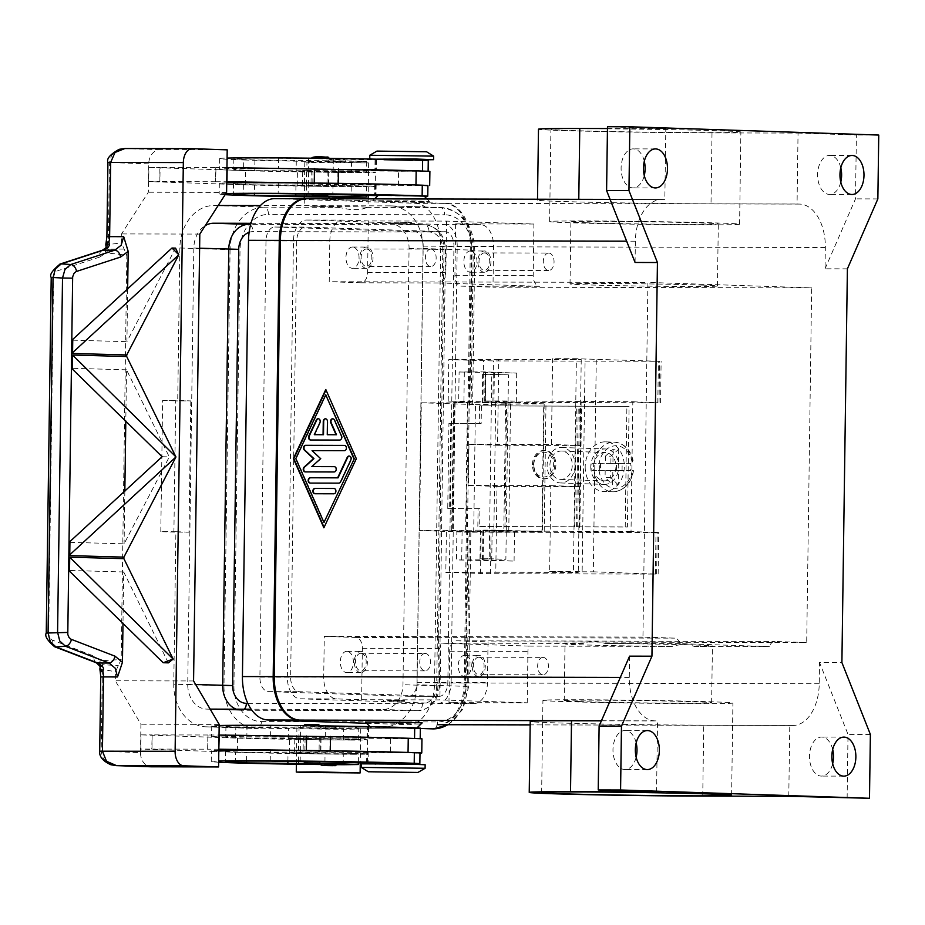 <?xml version="1.0" encoding="UTF-8"?>
<svg xmlns="http://www.w3.org/2000/svg" width="925" height="925" viewBox="0 0 925 925"><rect width="100%" height="100%" fill="white"/><g stroke="black" fill="none" stroke-linecap="round" stroke-linejoin="round"><path stroke-width="0.69" stroke-dasharray="4.62 3.47" d="M533.841 464.616A12.418 9.782 91.9 0 1 543.796 452.221A12.418 9.782 91.9 0 1 553.404 464.662A12.418 9.782 91.9 0 1 543.449 477.046A12.418 9.782 91.9 0 1 533.841 464.616M533.528 464.651A14.187 11.181 91.9 0 1 545.183 450.487A14.187 11.181 91.9 0 1 555.89 464.697A14.187 11.181 91.9 0 1 544.247 478.849A14.187 11.181 91.9 0 1 533.528 464.651M532.442 464.616A14.187 11.181 91.9 0 1 544.097 450.452A14.187 11.181 91.9 0 1 554.803 464.662A14.187 11.181 91.9 0 1 543.148 478.815A14.187 11.181 91.9 0 1 532.442 464.616M642.944 637.082L324.282 636.4L323.704 677.181A21.287 13.1 90.1 0 0 336.515 698.895L361.617 699.728L439.895 699.901L527.227 702.815L448.96 702.642L474.062 703.486A21.287 13.1 90.1 0 0 474.317 703.486A21.287 13.1 90.1 0 0 487.463 682.638L488.03 641.857L806.704 642.54L775.046 641.476A10.637 6.556 90.1 0 0 774.919 641.476A10.637 6.556 90.1 0 0 769.299 646.61L680.21 643.638A10.637 6.556 90.1 0 0 674.603 638.134L642.944 637.082L647.905 282.414L811.653 287.872L806.704 642.54M811.653 287.872L492.99 287.189L493.557 246.408A21.287 13.1 90.1 0 0 480.757 224.694L455.643 223.85L533.91 224.023L446.578 221.11L368.312 220.948L343.198 220.104A21.287 13.1 90.1 0 0 342.944 220.104A21.287 13.1 90.1 0 0 329.797 240.951L329.231 281.732L647.905 282.414M451.123 682.558L457.216 246.327A21.287 13.1 90.1 0 0 444.416 224.613L306.857 220.023A21.287 13.1 90.1 0 0 306.603 220.023A21.287 13.1 90.1 0 0 293.456 240.87L287.374 677.1A21.287 13.1 90.1 0 0 300.174 698.814L437.733 703.405A21.287 13.1 90.1 0 0 437.976 703.405A21.287 13.1 90.1 0 0 451.123 682.558L487.463 682.638M437.93 724.691A42.573 26.212 90.1 0 0 464.223 682.997L470.316 246.767A42.573 26.212 90.1 0 0 444.705 203.338L307.158 198.748L662.161 199.511A42.573 26.212 90.1 0 0 661.664 199.499A42.573 26.212 90.1 0 0 635.371 241.194L635.07 262.469M365.664 722.286L420.863 724.136L365.664 722.286M629.578 656.149L629.278 677.424A42.573 26.212 90.1 0 0 654.888 720.864L657.548 720.945L656.553 791.881M323.866 527.805L356.715 458.731L326.016 389.98M326.167 394.825L296.243 458.603L324.386 522.498M563.059 701.532A94.998 1.434 0.8 0 1 542.929 700.364A94.998 1.434 0.8 0 1 607.008 699.901A94.998 1.434 0.8 0 1 712.782 701.844A94.998 1.434 0.8 0 1 732.912 703.012A94.998 1.434 0.8 0 1 668.833 703.474A94.998 1.434 0.8 0 1 563.059 701.532M310.812 439.999A2.659 2.093 -88.1 0 0 311.02 440.011L340.042 440.08A2.659 2.093 -88.1 0 0 341.915 436.091L334.885 420.112A2.659 2.093 -88.1 0 0 332.919 418.794M327.704 434.727L327.889 421.43A2.659 2.093 -88.1 0 0 325.658 418.771M314.731 434.704L320.339 422.748A2.659 2.093 -88.1 0 0 318.408 418.759M315.136 493.742A2.659 2.093 -88.1 0 0 315.356 493.753L334.214 493.8A2.659 2.093 -88.1 0 0 334.283 488.481L334.064 488.481M310.453 483.093A2.659 2.093 -88.1 0 0 310.661 483.104L339.197 483.174A2.659 2.093 -88.1 0 0 341.036 481.844L351.257 460.049A2.659 2.093 -88.1 0 0 349.326 456.071M320.64 458.638L312.5 450.66L344.736 450.729A2.659 2.093 -88.1 0 0 344.805 445.411L344.586 445.411M305.528 471.912A2.659 2.093 -88.1 0 0 305.736 471.923L334.515 471.981A2.659 2.093 -88.1 0 0 334.596 466.663L334.364 466.663M312.28 466.616L321.079 458.661M847.127 798.229L848.017 734.392L819.527 662.473L841.9 662.531M870.379 734.438L848.017 734.392M847.393 268.851L825.031 268.805L825.331 247.53A42.573 26.212 90.1 0 0 799.72 204.09L797.061 204.009L798.044 133.073L712.007 132.888A107.416 1.63 0.8 0 1 598.799 131.489A107.416 1.63 0.8 0 1 538.489 129.188M601.4 720.829L657.548 720.945M788.782 796.286L789.777 725.35L792.436 725.443A42.573 26.212 90.1 0 0 792.945 725.454A42.573 26.212 90.1 0 0 819.238 683.76L819.527 662.473M789.777 725.35L703.74 725.165A107.416 1.63 0.8 0 1 590.52 723.766A107.416 1.63 0.8 0 1 530.222 721.465M422.182 722.853L365.444 722.055M379.551 727.293L416.793 728.091L379.551 727.293M387.563 700.942L404.745 701.312L387.563 700.942M387.563 700.237L404.757 700.607L387.563 700.237M394.247 222.15L411.44 222.52L394.247 222.15M407.335 223.307L390.142 222.937L407.335 223.307M455.643 223.85L454.927 275.28A10.637 6.556 90.1 0 0 461.332 286.137L492.99 287.189M470.559 250.964A10.637 6.556 90.1 0 0 470.432 250.964A10.637 6.556 90.1 0 0 463.853 261.486A10.637 6.556 90.1 0 0 470.258 272.239A10.637 6.556 90.1 0 0 470.386 272.239A10.637 6.556 90.1 0 0 476.965 261.717A10.637 6.556 90.1 0 0 470.559 250.964M484.238 272.274A10.637 6.556 -89.9 0 1 477.832 261.521A10.637 6.556 -89.9 0 1 484.411 250.987A10.637 6.556 -89.9 0 1 484.538 250.987A10.637 6.556 -89.9 0 1 490.932 261.752A10.637 6.556 -89.9 0 1 484.365 272.274A10.637 6.556 -89.9 0 1 484.238 272.274M446.578 221.11L445.862 272.54A10.637 6.556 -89.9 0 1 439.283 282.957A10.637 6.556 -89.9 0 1 439.155 282.957L539.599 286.311A10.637 6.556 -89.9 0 1 533.193 275.442L533.91 224.023M368.312 220.948L367.595 272.366A10.637 6.556 -89.9 0 1 361.016 282.796A10.637 6.556 -89.9 0 1 360.889 282.784L329.231 281.732M352.656 247.033A10.637 6.556 90.1 0 0 352.529 247.033A10.637 6.556 90.1 0 0 345.95 257.555A10.637 6.556 90.1 0 0 352.356 268.308A10.637 6.556 90.1 0 0 352.483 268.319A10.637 6.556 90.1 0 0 359.05 257.786A10.637 6.556 90.1 0 0 352.656 247.033M366.335 268.343A10.637 6.556 -89.9 0 1 359.929 257.589A10.637 6.556 -89.9 0 1 366.508 247.056A10.637 6.556 -89.9 0 1 366.624 247.067A10.637 6.556 -89.9 0 1 373.029 257.821A10.637 6.556 -89.9 0 1 366.462 268.343A10.637 6.556 -89.9 0 1 366.335 268.343M701.821 285.085A73.711 1.11 0.8 0 1 717.442 285.987A73.711 1.11 0.8 0 1 667.723 286.357A73.711 1.11 0.8 0 1 585.652 284.842A73.711 1.11 0.8 0 1 570.031 283.929A73.711 1.11 0.8 0 1 619.75 283.57A73.711 1.11 0.8 0 1 701.821 285.085M586.519 222.775A73.711 1.11 0.8 0 1 570.898 221.873A73.711 1.11 0.8 0 1 620.617 221.503A73.711 1.11 0.8 0 1 702.688 223.017A73.711 1.11 0.8 0 1 718.309 223.931A73.711 1.11 0.8 0 1 668.59 224.289A73.711 1.11 0.8 0 1 586.519 222.775M527.227 702.815L527.944 651.385A10.637 6.556 -89.9 0 1 528.903 646.101L439.803 643.129A10.637 6.556 -89.9 0 1 440.612 648.471L439.895 699.901M448.96 702.642L449.677 651.223A10.637 6.556 -89.9 0 1 456.245 640.794A10.637 6.556 -89.9 0 1 456.372 640.794L488.03 641.857M464.917 655.27A10.637 6.556 90.1 0 0 464.789 655.27A10.637 6.556 90.1 0 0 458.21 665.803A10.637 6.556 90.1 0 0 464.616 676.557A10.637 6.556 90.1 0 0 464.743 676.557A10.637 6.556 90.1 0 0 471.311 666.035A10.637 6.556 90.1 0 0 464.917 655.27M478.595 676.58A10.637 6.556 -89.9 0 1 472.189 665.827A10.637 6.556 -89.9 0 1 478.757 655.305A10.637 6.556 -89.9 0 1 478.884 655.305A10.637 6.556 -89.9 0 1 485.29 666.058A10.637 6.556 -89.9 0 1 478.711 676.591A10.637 6.556 -89.9 0 1 478.595 676.58M361.617 699.728L362.346 648.309A10.637 6.556 90.1 0 0 355.94 637.452L324.282 636.4M347.002 651.35A10.637 6.556 90.1 0 0 346.875 651.339A10.637 6.556 90.1 0 0 340.308 661.872A10.637 6.556 90.1 0 0 346.713 672.625A10.637 6.556 90.1 0 0 346.84 672.625A10.637 6.556 90.1 0 0 353.408 662.103A10.637 6.556 90.1 0 0 347.002 651.35M360.681 672.66A10.637 6.556 -89.9 0 1 354.287 661.895A10.637 6.556 -89.9 0 1 360.854 651.373A10.637 6.556 -89.9 0 1 360.981 651.373A10.637 6.556 -89.9 0 1 367.387 662.127A10.637 6.556 -89.9 0 1 360.808 672.66A10.637 6.556 -89.9 0 1 360.681 672.66M484.503 252.907A8.73 5.377 -89.9 0 1 489.753 261.729A8.73 5.377 -89.9 0 1 484.365 270.354A8.73 5.377 -89.9 0 1 484.261 270.354A8.73 5.377 -89.9 0 1 479.011 261.532A8.73 5.377 -89.9 0 1 484.399 252.907A8.73 5.377 -89.9 0 1 484.503 252.907M548.803 253.045A8.73 5.377 90.1 0 0 548.698 253.045A8.73 5.377 90.1 0 0 543.31 261.671A8.73 5.377 90.1 0 0 548.56 270.493A8.73 5.377 90.1 0 0 548.664 270.493A8.73 5.377 90.1 0 0 554.052 261.868A8.73 5.377 90.1 0 0 548.803 253.045M360.958 653.293A8.73 5.377 -89.9 0 1 366.208 662.115A8.73 5.377 -89.9 0 1 360.819 670.741A8.73 5.377 -89.9 0 1 360.715 670.741A8.73 5.377 -89.9 0 1 355.466 661.918A8.73 5.377 -89.9 0 1 360.854 653.293A8.73 5.377 -89.9 0 1 360.958 653.293M425.246 653.432A8.73 5.377 90.1 0 0 425.142 653.432A8.73 5.377 90.1 0 0 419.753 662.057A8.73 5.377 90.1 0 0 425.003 670.879A8.73 5.377 90.1 0 0 425.107 670.879A8.73 5.377 90.1 0 0 430.495 662.242A8.73 5.377 90.1 0 0 425.246 653.432M478.861 657.224A8.73 5.377 -89.9 0 1 484.11 666.035A8.73 5.377 -89.9 0 1 478.722 674.672A8.73 5.377 -89.9 0 1 478.618 674.672A8.73 5.377 -89.9 0 1 473.369 665.85A8.73 5.377 -89.9 0 1 478.757 657.212A8.73 5.377 -89.9 0 1 478.861 657.224M543.148 657.363A8.73 5.377 90.1 0 0 543.056 657.351A8.73 5.377 90.1 0 0 537.656 665.988A8.73 5.377 90.1 0 0 542.906 674.811A8.73 5.377 90.1 0 0 543.01 674.811A8.73 5.377 90.1 0 0 548.409 666.173A8.73 5.377 90.1 0 0 543.148 657.363M366.601 248.975A8.73 5.377 -89.9 0 1 371.85 257.798A8.73 5.377 -89.9 0 1 366.462 266.423A8.73 5.377 -89.9 0 1 366.358 266.423A8.73 5.377 -89.9 0 1 361.108 257.613A8.73 5.377 -89.9 0 1 366.497 248.975A8.73 5.377 -89.9 0 1 366.601 248.975M430.9 249.114A8.73 5.377 90.1 0 0 430.796 249.114A8.73 5.377 90.1 0 0 425.396 257.74A8.73 5.377 90.1 0 0 430.657 266.562A8.73 5.377 90.1 0 0 430.749 266.562A8.73 5.377 90.1 0 0 436.149 257.936A8.73 5.377 90.1 0 0 430.9 249.114M680.21 643.638L605.193 643.476C596.798 640.921 589.445 640.909 583.132 643.43L439.803 643.129M579.836 701.566A73.711 1.11 0.8 0 1 564.215 700.653A73.711 1.11 0.8 0 1 613.934 700.294A73.711 1.11 0.8 0 1 696.005 701.809A73.711 1.11 0.8 0 1 711.626 702.711A73.711 1.11 0.8 0 1 661.907 703.081A73.711 1.11 0.8 0 1 579.836 701.566M583.132 643.43A73.711 1.11 -179.2 0 0 565.002 643.916A73.711 1.11 -179.2 0 0 580.623 644.817A73.711 1.11 -179.2 0 0 672.232 646.402C680.696 643.95 688.05 643.962 694.282 646.448A73.711 1.11 -179.2 0 0 712.423 645.974A73.711 1.11 -179.2 0 0 696.803 645.06A73.711 1.11 -179.2 0 0 605.193 643.476M607.447 128.54L665.815 128.667L664.832 199.592L662.161 199.511M665.815 128.667L607.482 126.725M644.309 161.274A19.506 12.013 90.1 0 0 633.382 148.879A19.506 12.013 90.1 0 0 633.151 148.867A19.506 12.013 90.1 0 0 621.103 168.165A19.506 12.013 90.1 0 0 632.839 187.891A19.506 12.013 90.1 0 0 633.07 187.891A19.506 12.013 90.1 0 0 644.274 175.53M825.031 268.805L855.498 198.852L856.388 135.015L798.044 133.073M840.813 167.83A19.506 12.013 90.1 0 0 829.887 155.423A19.506 12.013 90.1 0 0 829.656 155.423A19.506 12.013 90.1 0 0 817.607 174.721A19.506 12.013 90.1 0 0 829.343 194.435A19.506 12.013 90.1 0 0 829.575 194.435A19.506 12.013 90.1 0 0 840.779 182.086M878.75 135.062L856.388 135.015M877.86 198.91L855.498 198.852M664.832 199.592L578.784 199.418A107.416 1.63 -179.2 0 0 537.494 200.112A107.416 1.63 -179.2 0 0 597.804 202.425A107.416 1.63 -179.2 0 0 711.013 203.824L797.061 204.009M418.562 201.673L429.466 201.488L413.336 200.875L372.717 200.69L418.562 201.673M378.117 195.452L424.217 196.088M571.037 130.529A94.998 1.434 -179.2 0 0 676.799 132.472A94.998 1.434 -179.2 0 0 740.879 132.009A94.998 1.434 -179.2 0 0 720.748 130.841A94.998 1.434 -179.2 0 0 614.986 128.899A94.998 1.434 -179.2 0 0 550.907 129.361A94.998 1.434 -179.2 0 0 571.037 130.529M569.742 222.74A94.998 1.434 0.8 0 1 549.612 221.572A94.998 1.434 0.8 0 1 613.691 221.11A94.998 1.434 0.8 0 1 719.465 223.052A94.998 1.434 0.8 0 1 739.595 224.22A94.998 1.434 0.8 0 1 675.516 224.683A94.998 1.434 0.8 0 1 569.742 222.74M636.18 742.914A19.506 12.013 90.1 0 0 625.265 730.519A19.506 12.013 90.1 0 0 625.034 730.507A19.506 12.013 90.1 0 0 612.974 749.805A19.506 12.013 90.1 0 0 624.71 769.531A19.506 12.013 90.1 0 0 624.942 769.531A19.506 12.013 90.1 0 0 636.157 757.17M832.697 749.47A19.506 12.013 90.1 0 0 821.77 737.063A19.506 12.013 90.1 0 0 821.539 737.063A19.506 12.013 90.1 0 0 809.479 756.361A19.506 12.013 90.1 0 0 821.227 776.075A19.506 12.013 90.1 0 0 821.458 776.087A19.506 12.013 90.1 0 0 832.662 763.726M528.903 646.101L672.232 646.402M694.282 646.448L769.299 646.61M225.145 194.678A113.521 1.723 0.8 0 1 219.179 194.042A113.521 1.723 0.8 0 1 225.862 193.556M344.875 197.222A83.909 1.272 0.8 0 1 327.311 197.071M328.606 194.377L310.916 194.134M424.413 196.297L377.909 195.649M328.629 194.146L310.892 193.892M344.944 196.782L327.207 196.528M427.917 185.509L278.298 182.977A99.322 1.503 -179.2 0 0 233.516 183.601A99.322 1.503 -179.2 0 0 254.56 184.815L297.746 185.578A39.023 0.59 -179.2 0 0 322.004 186.364A83.909 1.272 0.8 0 1 243.379 184.792A113.521 1.723 0.8 0 1 232.476 184.387A113.521 1.723 0.8 0 1 219.329 183.404A113.521 1.723 0.8 0 1 226.741 182.896M375.249 186.561A39.023 0.59 0.8 0 0 353.338 185.728A39.023 0.59 0.8 0 0 312.211 185.22A39.023 0.59 0.8 0 0 297.214 185.474A39.023 0.59 0.8 0 0 297.746 185.578L351.35 185.833L366.381 186.434L351.222 186.619A83.909 1.272 0.8 0 1 322.004 186.364A39.023 0.59 0.8 0 0 360.241 186.815A39.023 0.59 0.8 0 0 375.249 186.561L375.446 172.374A39.023 0.59 -179.2 0 0 353.535 171.541A39.023 0.59 -179.2 0 0 312.407 171.032A39.023 0.59 -179.2 0 0 297.411 171.287A39.023 0.59 -179.2 0 0 297.942 171.391L351.546 171.645L366.578 172.247L351.419 172.432A83.909 1.272 0.8 0 1 322.201 172.177A39.023 0.59 0.8 0 1 297.942 171.391L232.672 170.2A113.521 1.723 0.8 0 1 219.526 169.217A113.521 1.723 0.8 0 1 364.23 169.587M148.705 181.601L159.886 181.624L160.083 167.437L148.902 167.413L148.705 181.601L245.275 184.815L308.453 185L308.649 170.813L302.718 170.524L429.894 171.345M428.263 160.684L278.645 158.14A99.322 1.503 -179.2 0 0 233.863 158.776A99.322 1.503 -179.2 0 0 254.907 159.99L351.697 161.008L366.728 161.609L351.569 161.794A83.909 1.272 0.8 0 1 243.726 159.967L243.576 170.605A83.909 1.272 0.8 0 0 322.201 172.177A39.023 0.59 -179.2 0 0 360.449 172.628A39.023 0.59 -179.2 0 0 375.446 172.374M243.726 159.967A113.521 1.723 0.8 0 1 219.676 158.58A113.521 1.723 0.8 0 1 227.088 158.071M325.716 158.742L311.39 158.429L325.716 158.742M342.03 161.378L327.704 161.066L342.03 161.378M412.573 160.673L383.921 160.06L412.573 160.673M415.024 170.755A113.521 1.723 0.8 0 1 422.482 170.998L398.351 171.298L360.519 169.842L278.494 168.789A99.322 1.503 -179.2 0 0 233.713 169.414A99.322 1.503 -179.2 0 0 254.757 170.639L308.649 170.813M383.944 158.996L419.407 159.493M419.407 159.898L375.735 159.169M433.652 156.14L369.803 155.25M426.61 151.781L376.961 151.087M243.576 170.605A113.521 1.723 0.8 0 1 232.672 170.2L148.902 167.413M414.828 184.942L364.034 183.774M427.917 185.659L328.491 184.503L308.453 185M245.275 184.815L245.483 170.628M226.949 167.575L215.768 167.552L215.571 181.739L215.988 167.552M215.791 181.739L226.752 181.762M159.886 181.624L159.863 167.425L215.768 167.552M420.343 728.137L270.724 725.605A99.322 1.503 -179.2 0 0 225.931 726.229A99.322 1.503 -179.2 0 0 246.987 727.455L343.765 728.461L358.796 729.062L343.649 729.247A83.909 1.272 0.8 0 1 235.806 727.432A113.521 1.723 0.8 0 1 211.744 726.032A113.521 1.723 0.8 0 1 219.167 725.524M305.342 725.998L321.206 726.137L305.342 725.998M321.669 728.634L337.521 728.773L321.669 728.634M407.104 738.219A113.521 1.723 0.8 0 1 414.55 738.451L390.431 738.763L352.587 737.294L270.574 736.242A99.322 1.503 -179.2 0 0 225.781 736.867A99.322 1.503 -179.2 0 0 246.836 738.092L343.626 739.098L358.657 739.711L343.499 739.896A83.909 1.272 0.8 0 1 314.28 739.642A83.909 1.272 0.8 0 1 235.655 738.069A113.521 1.723 0.8 0 1 224.752 737.664A113.521 1.723 0.8 0 1 211.594 736.67A113.521 1.723 0.8 0 1 356.31 737.04M352.517 740.093A39.023 0.59 0.8 0 1 314.28 739.642A39.023 0.59 0.8 0 1 290.022 738.844A39.023 0.59 0.8 0 1 289.49 738.74A39.023 0.59 0.8 0 1 304.487 738.485A39.023 0.59 0.8 0 1 345.615 738.994A39.023 0.59 0.8 0 1 367.526 739.827A39.023 0.59 0.8 0 1 352.517 740.093M352.321 754.268A39.023 0.59 -179.2 0 0 367.317 754.014A39.023 0.59 -179.2 0 0 345.418 753.181A39.023 0.59 -179.2 0 0 304.29 752.673A39.023 0.59 -179.2 0 0 289.282 752.927A39.023 0.59 -179.2 0 0 289.814 753.031L343.418 753.285L358.449 753.898L343.302 754.083A83.909 1.272 0.8 0 1 314.072 753.829A39.023 0.59 -179.2 0 0 352.321 754.268M218.647 762.212A113.521 1.723 0.8 0 1 211.247 761.495A113.521 1.723 0.8 0 1 218.67 760.997M336.943 764.674A83.909 1.272 0.8 0 1 319.391 764.524M320.686 761.83L302.984 761.587M410.978 763.772L375.504 763.287M320.709 761.599L302.972 761.356M337.024 764.235L319.287 763.992M375.492 764.05L375.504 762.986L410.978 763.483L410.966 764.547L404.144 764.663L375.492 764.05L410.966 764.547M419.996 752.962L270.377 750.429A99.322 1.503 -179.2 0 0 225.584 751.054A99.322 1.503 -179.2 0 0 246.64 752.279L289.814 753.031A39.023 0.59 -179.2 0 0 314.072 753.829A83.909 1.272 0.8 0 1 235.459 752.256A113.521 1.723 0.8 0 1 224.544 751.84A113.521 1.723 0.8 0 1 211.397 750.857A113.521 1.723 0.8 0 1 218.82 750.348M425.153 764.744L361.305 763.853M425.095 768.293L361.27 767.403M421.962 738.798L320.767 737.78L237.552 738.081L140.982 734.866L140.785 749.053L237.355 752.268L320.57 751.967L419.996 753.112M406.908 752.407L356.113 751.227M140.982 734.866L152.162 734.889L151.746 749.065L207.651 749.192L207.847 735.005L219.028 735.04M207.847 735.005L151.943 734.878M51.222 277.431L53.557 277.546L48.667 634.492L49.626 637.522L51.962 639.927L94.2 656.195L100.42 660.762L102.987 664.682A7.099 5.55 -78.7 0 0 101.415 669.087A21.287 13.1 -89.9 0 1 102.247 677.054L101.207 751.285L140.519 752.592A14.187 11.181 -88.1 0 0 143.653 762.628A14.187 11.181 -88.1 0 0 150.948 766.79M140.519 752.592L140.912 724.217L115.301 680.788L115.428 671.793L121.187 659.525L126.841 255.208L106.121 252.814L108.792 249.102A7.099 5.573 -97.5 0 1 107.346 244.674A7.099 2.185 14.8 0 1 106.074 242.882M219.179 724.391L140.912 724.217M99.715 751.192L101.207 751.285L102.317 756.719L105.623 761.368L116.18 765.634M193.568 680.95L115.301 680.788M237.552 738.081L237.355 752.268M300.729 738.277L300.533 752.464M152.162 734.889L151.966 749.077L140.785 749.053M208.067 735.005L207.651 749.192M218.832 749.215L207.871 749.192M215.571 181.739L159.667 181.612M227.203 149.838L160.117 149.7A14.187 11.181 -88.1 0 0 152.151 153.827A14.187 11.181 -88.1 0 0 148.728 163.852L148.335 192.227L121.545 233.921L121.418 242.905L126.841 255.208M226.602 192.4L148.335 192.227M160.117 149.7L125.176 148.532L114.122 152.567L111.474 155.701L109.427 162.546L108.398 236.777A21.287 13.1 -89.9 0 1 107.346 244.674L121.418 242.905M199.812 234.083L121.545 233.921M127.65 289.19L126.922 341.672L175.565 248.12M178.629 254.352L178.617 255.196M175.796 456.511L175.785 457.355M172.975 658.669L172.975 659.247M168.327 662.867L123.707 571.962L122.99 623.115M94.2 656.195A7.099 4.567 -69 0 0 94.627 661.121A7.099 4.567 -69 0 0 96.397 662.809M102.478 250.236L102.34 250.282A7.099 4.613 -108 0 0 100.339 252.051A7.099 4.613 -108 0 0 99.773 257.034L57.107 270.967L54.714 273.233L53.557 277.546M123.707 571.962L69.537 570.471M69.93 542.339L124.1 543.831L169.298 456.915L126.528 369.803L125.812 420.967M124.829 491.348L124.1 543.831M126.528 369.803L72.358 368.312M72.751 340.18L126.922 341.672M162.118 456.719L169.298 456.915M124.123 249.091L108.792 249.102A7.099 4.313 161 0 1 108.433 248.998A7.099 4.313 161 0 1 106.225 246.998M99.68 665.237A7.099 3.561 -40.3 0 1 100.42 660.762L121.187 659.525M100.362 666.601A7.099 4.151 20.2 0 1 102.629 664.774A7.099 4.151 20.2 0 1 102.987 664.682L118.307 665.63M105.543 248.12A7.099 3.7 -137.5 0 0 106.121 252.814L99.773 257.034M48.597 633.163L46.262 633.058M468.385 485.452L550.849 485.637L549.647 571.453L578.252 572.413L495.788 572.24L496.979 486.411L468.385 485.452L468.952 444.312L551.416 444.486L552.618 358.669L576.379 358.715L573.408 571.511L582.137 571.8L585.109 359.004L576.379 358.715M549.647 571.453L573.408 571.511M468.952 444.312L497.558 445.272L498.76 359.443L581.224 359.617L552.618 358.669M498.76 359.443L448.787 359.605L493.464 360.923L658.392 361.27L585.109 359.004M582.137 571.8L593.318 571.823L596.29 359.027M593.318 571.823L655.42 574.067L490.493 573.72L445.815 572.402L446.393 530.904L491.071 532.222L658.727 532.523L631.023 531.563L632.827 401.762L498.182 400.93L484.7 400.999L516.3 402.19L493.938 402.144L458.696 401.068L459.101 371.989L485.798 371.896L485.394 400.976M506.692 401.219L504.877 531.019L631.023 531.563M483.578 530.788L483.174 559.868L456.476 559.949L456.881 530.869L492.123 531.956L514.485 532.002L482.885 530.8L504.877 531.019M445.815 572.402L495.788 572.24M456.881 530.869L446.393 530.904M496.979 486.411L579.443 486.585L578.252 572.413M550.849 485.637L579.443 486.585M581.224 359.617L580.021 445.445L551.416 444.486M497.558 445.272L580.021 445.445M632.827 401.762L657.814 402.768L492.886 402.41L448.209 401.103L448.787 359.605M581.12 401.647L579.304 531.459M448.209 401.103L458.696 401.068M479.705 526.464L625.219 526.949L626.896 406.364L479.532 405.797L629.081 406.433L627.393 527.019L576.541 526.903L479.705 526.464L479.959 508.727L447.746 508.519L448.937 423.396L481.15 423.604L481.393 405.878M483.174 559.868L514.08 561.082L456.476 559.949M459.101 371.989L516.705 373.11L485.798 371.896M493.938 402.144L494.343 373.064M516.3 402.19L516.705 373.11M514.08 561.082L514.485 532.002M491.718 561.036L492.123 531.956M479.532 405.797L479.277 423.534L448.937 423.396M477.843 526.383L478.098 508.658M479.277 423.534L481.15 423.604M479.959 508.727L449.619 508.588L450.799 423.465M449.619 508.588L447.746 508.519M625.219 526.949L627.393 527.019M629.081 406.433L626.896 406.364M585.19 466.628A24.836 19.564 -88.1 0 0 603.933 491.487A24.836 19.564 -88.1 0 0 624.329 466.72A24.836 19.564 -88.1 0 0 605.586 441.861A24.836 19.564 -88.1 0 0 585.19 466.628M630.723 463.39L616.466 463.252L616.374 470.351L630.63 470.478A24.836 19.564 -88.1 0 0 630.873 466.94A24.836 19.564 -88.1 0 0 630.723 463.39L618.524 463.494L618.721 449.238L613.125 449.226L605.389 456.141L610.974 456.152L618.721 449.238M613.125 449.226L612.928 463.483L591.988 463.309A24.836 19.564 -88.1 0 0 591.746 466.847A24.836 19.564 -88.1 0 0 591.896 470.397L612.836 470.582L612.628 484.839L618.224 484.85L618.42 470.594L610.778 470.339L616.374 470.351M616.466 463.252L610.882 463.24L618.524 463.494M594.174 463.379A24.836 19.564 91.9 0 1 614.316 442.15A24.836 19.564 91.9 0 1 632.908 463.46L632.261 463.529A21.287 16.766 91.9 0 0 615.969 445.757A21.287 16.766 91.9 0 0 599.192 463.46M610.882 463.24L610.974 456.152M605.389 456.141L605.285 463.228L591.988 463.309M612.928 463.483L605.285 463.228M622.062 470.467L622.167 463.367M618.42 470.594L630.63 470.478M599.088 470.547A21.287 16.766 91.9 0 0 615.379 488.319A21.287 16.766 91.9 0 0 632.168 470.617L632.804 470.559A24.836 19.564 91.9 0 1 612.662 491.788A24.836 19.564 91.9 0 1 594.081 470.467M618.224 484.85L610.685 477.427L610.778 470.339M610.685 477.427L605.089 477.416L612.628 484.839M600.556 463.321L600.452 470.42L599.597 470.316L612.836 470.582M605.193 470.328L605.089 477.416M599.597 470.316L599.701 463.217M591.896 470.397L600.452 470.42M482.896 530.337L506.264 530.904L505.871 559.278L479.994 558.793L489.209 558.723L489.603 530.349L508.773 530.823L506.264 530.904L508.056 403.231L510.554 403.138L491.395 402.676L491.788 374.301L482.572 374.371L508.449 374.856L508.056 403.231L482.179 402.745L491.395 402.676L489.603 530.349L482.896 530.337M541.946 531.505L468.108 532.268L419.545 530.476L493.892 530.071L541.946 531.505L543.727 403.82L495.673 402.398L453.47 402.329L467.46 402.895L465.668 530.568M359.305 728.738L420.332 728.865L359.305 728.738L353.188 726.749L343.013 726.726L330.664 728.68L296.902 727.721L359.305 728.738M233.933 686.049A35.474 27.947 -88.1 0 0 261.393 721.569A7.099 4.371 -89.9 0 1 260.041 726.541A7.099 4.371 -89.9 0 1 257.011 728.518L256.93 728.518A42.573 33.543 91.9 0 1 256.109 728.507A42.573 33.543 91.9 0 1 223.977 685.888L230.071 249.657L240.026 249.808L233.933 686.049L173.761 684.211A42.573 33.543 -88.1 0 0 205.882 726.83A42.573 33.543 -88.1 0 0 206.714 726.842L382.811 727.223A42.573 33.543 -88.1 0 0 416.955 684.731L423.049 248.501A42.573 33.543 -88.1 0 0 390.917 205.882A42.573 33.543 -88.1 0 0 390.096 205.87L260.411 205.593M337.937 207.327L350.24 209.524L360.403 209.547L368.023 207.269L361.259 206.876L310.118 206.171L337.937 207.327L264.203 207.165A7.099 4.371 -89.9 0 1 267.267 209.351A7.099 4.371 -89.9 0 1 268.481 214.403A35.474 27.947 -88.1 0 0 240.026 249.808M311.563 162.43L368.647 162.927L326.34 161.887L304.799 162.037L311.563 162.43M218.184 205.5L213.987 205.5A42.573 33.543 -88.1 0 0 179.855 247.981L177.727 400.49L190.827 400.918L175.727 400.895L173.9 532.118L188.989 532.153L190.827 400.918M473.692 532.28L475.473 404.595L421.326 402.791L419.545 530.476M188.989 532.153L175.889 531.713L173.761 684.211M175.889 531.713L160.8 531.678L173.9 532.118M160.8 531.678L162.627 400.456L175.727 400.895M162.627 400.456L177.727 400.49M250.964 223.307L389.853 223.607A24.836 19.564 91.9 0 1 390.327 223.619A24.836 19.564 91.9 0 1 409.07 248.478L402.976 684.708A24.836 19.564 91.9 0 1 383.066 709.487L251.149 709.209M210.172 709.117L206.957 709.117A24.836 19.564 91.9 0 1 206.483 709.105A24.836 19.564 91.9 0 1 187.74 684.246L193.834 248.016A24.836 19.564 91.9 0 1 205.223 225.665M467.46 402.895L421.326 402.791M475.473 404.595L543.727 403.82M508.449 374.856L491.788 374.301M489.209 558.723L505.871 559.278M408.168 696.282A14.187 8.741 90.1 0 0 408.341 696.282A14.187 8.741 90.1 0 0 417.106 682.384L423.188 246.154A14.187 8.741 90.1 0 0 414.654 231.678L274.922 227.018A14.187 8.741 90.1 0 0 274.748 227.018A14.187 8.741 90.1 0 0 265.984 240.916L259.902 677.146A14.187 8.741 90.1 0 0 268.435 691.622L408.168 696.282L438.924 696.352L299.18 691.692A14.187 8.741 -89.9 0 1 290.647 677.216L296.74 240.974A14.187 8.741 -89.9 0 1 305.504 227.076A14.187 8.741 -89.9 0 1 305.666 227.088L445.411 231.747A14.187 8.741 -89.9 0 1 453.944 246.223L447.85 682.453A14.187 8.741 -89.9 0 1 439.086 696.352A14.187 8.741 -89.9 0 1 438.924 696.352M306.903 198.736L445.804 203.373A42.573 26.212 -89.9 0 1 471.403 246.802L465.321 683.032A42.573 26.212 -89.9 0 1 440.069 724.691M366.635 723.281L407.775 724.657A42.573 26.212 90.1 0 0 408.272 724.668A42.573 26.212 90.1 0 0 434.565 682.962L440.658 246.732A42.573 26.212 90.1 0 0 415.059 203.303L275.315 198.644L306.059 198.713M575.061 465.252A17.737 13.979 91.9 0 1 560.504 482.942A17.737 13.979 91.9 0 1 547.114 465.194A17.737 13.979 91.9 0 1 561.683 447.492A17.737 13.979 91.9 0 1 575.061 465.252M590.786 466.639A17.737 13.979 -88.1 0 0 604.164 484.399A17.737 13.979 -88.1 0 0 618.732 466.709A17.737 13.979 -88.1 0 0 605.355 448.949A17.737 13.979 -88.1 0 0 590.786 466.639M549.913 465.194A14.187 11.181 91.9 0 1 561.567 451.042A14.187 11.181 91.9 0 1 572.274 465.24A14.187 11.181 91.9 0 1 560.619 479.404A14.187 11.181 91.9 0 1 549.913 465.194M593.572 466.651A14.187 11.181 91.9 0 1 605.228 452.487A14.187 11.181 91.9 0 1 615.934 466.697A14.187 11.181 91.9 0 1 604.291 480.861A14.187 11.181 91.9 0 1 593.572 466.651M306.73 736.473L321.056 736.774L306.73 736.473M317.448 751.019L303.123 750.707L317.448 751.019M316.547 736.797L305.088 736.554L316.547 736.797M307.62 750.695L319.079 750.938L307.62 750.695M314.454 183.196L328.78 183.508L314.454 183.196M325.565 169.379L311.239 169.067L325.565 169.379M315.541 183.231L326.999 183.474L315.541 183.231M324.478 169.344L313.008 169.09L324.478 169.344M457.216 246.327L493.557 246.408M635.371 241.194L626.641 241.171M629.278 677.424L620.317 677.412M825.331 247.53L470.316 246.767M799.72 204.09L444.705 203.338M654.888 720.864L601.435 720.748M792.436 725.443L530.175 724.876M819.238 683.76L464.223 682.997M437.733 703.405L474.062 703.486M306.857 220.023L343.198 220.104M293.456 240.87L329.797 240.951M287.374 677.1L323.704 677.181M300.174 698.814L336.515 698.895M444.416 224.613L480.757 224.694M454.927 275.28L533.193 275.442M461.332 286.137L539.599 286.311M360.889 282.784L439.155 282.957M449.677 651.223L527.944 651.385M456.372 640.794L775.046 641.476M355.94 637.452L674.603 638.134M362.346 648.309L440.612 648.471M367.595 272.366L445.862 272.54M712.007 132.888L711.013 203.824M702.746 796.101L703.74 725.165M306.637 185.52L306.51 194.019M243.379 184.792L243.229 195.441M351.222 186.619L351.072 197.256M295.931 185.567L295.827 193.799M254.56 184.815L254.433 193.614M278.298 182.977L278.147 193.614M308.256 183.416L308.106 194.065M333 183.74L332.85 194.389M375.458 184.676L375.319 195.14M306.984 160.696L306.834 171.333M326.143 157.146L314.408 157.123M341.175 159.921L330.722 159.759L341.175 159.921M351.569 161.794L351.419 172.432M296.278 160.742L296.139 171.379M254.907 159.99L254.757 170.639M278.645 158.14L278.494 168.789M308.592 158.591L308.453 169.229M333.347 158.915L333.197 169.552M375.804 159.852L375.666 170.489M398.374 185.52L398.571 171.333M337.775 184.584L337.972 170.397M328.491 184.503L328.687 170.316M306.614 184.595L306.811 170.408M306.267 184.931L306.476 170.743M322.802 727.212L334.538 727.235L322.802 727.212M367.734 737.953L367.884 727.304M343.499 739.896L343.649 729.247M235.655 738.069L235.806 727.432M298.902 738.786L299.053 728.148M288.207 738.832L288.357 728.195M246.836 738.092L246.987 727.455M270.574 736.242L270.724 725.605M300.521 736.693L300.671 726.044M325.276 737.017L325.427 726.379M343.152 764.721L343.302 754.083M367.387 762.593L367.537 752.141M235.308 762.894L235.459 752.256M298.59 761.472L298.706 752.973M287.895 761.252L288.01 753.019M246.512 761.067L246.64 752.279M270.227 761.067L270.377 750.429M300.174 761.518L300.324 750.88M324.929 761.842L325.08 751.204M318.223 724.599L306.487 724.576M298.544 738.196L298.347 752.383M298.891 737.872L298.694 752.06M320.767 737.78L320.57 751.967M330.052 737.849L329.855 752.037M390.651 738.786L390.442 752.973M148.728 163.852L107.982 162.476M52.424 640.135A7.099 4.567 -69 0 0 52.852 645.06A7.099 4.567 -69 0 0 54.286 646.587M59.79 264.168A7.099 4.613 -108 0 0 58.148 265.799A7.099 4.613 -108 0 0 57.581 270.782M100.097 670.694A7.099 1.989 167 0 1 101.415 669.087L115.428 671.793M102.247 677.054L100.802 676.973M106.895 236.696L108.398 236.777M656.646 573.939L657.224 532.442M655.42 574.067L655.998 532.569M490.493 573.72L491.071 532.222M480.538 573.558L481.116 532.06M482.931 402.259L483.509 360.762M492.886 402.41L493.464 360.923M657.814 402.768L658.392 361.27M659.028 402.629L659.618 361.143M463.922 401.149L464.327 372.058M485.278 401.034L485.683 371.954M483.058 559.926L483.463 530.846M461.702 560.03L462.118 530.95M577.697 526.845L579.374 406.26M574.679 526.834L576.368 406.248M579.871 526.915L581.559 406.329M576.541 526.903L578.229 406.318M261.393 721.569L437.502 721.951A35.474 27.947 -88.1 0 0 465.946 686.547L467.171 686.408A42.573 33.543 91.9 0 1 447.642 724.714M465.946 686.547L468.108 532.268M437.502 721.951A7.099 4.371 -89.9 0 1 436.149 726.923A7.099 4.371 -89.9 0 1 433.224 728.9M382.811 727.223L420.332 728.472M206.714 726.842L256.93 728.518A7.099 4.371 -89.9 0 0 257.011 728.518L205.882 726.83M179.855 247.981L230.071 249.657A42.573 33.543 91.9 0 1 264.203 207.165L213.987 205.5M390.096 205.87L440.312 207.547A7.099 4.371 -89.9 0 1 443.376 209.721A7.099 4.371 -89.9 0 1 444.578 214.785L268.481 214.403M366.578 207.385L440.312 207.547A42.573 33.543 91.9 0 1 441.144 207.558A42.573 33.543 91.9 0 1 473.265 250.178L472.039 250.305A35.474 27.947 -88.1 0 0 444.578 214.785M469.888 404.583L472.039 250.305M423.049 248.501L473.265 250.178L471.114 404.456M469.333 532.129L467.171 686.408L416.955 684.731M193.834 248.016L199.615 248.201M249.102 232.302A17.737 13.979 91.9 0 1 252.941 231.632L429.05 232.013A17.737 13.979 91.9 0 1 442.786 249.773L436.692 686.003L439.421 685.957L437.918 685.864L444 249.634L445.503 249.727L442.786 249.773M250.478 225.099A7.099 4.371 -89.9 0 1 251.739 226.567A7.099 4.371 -89.9 0 1 252.941 231.632M409.07 248.478L444 249.634A24.836 19.564 -88.1 0 0 425.269 224.775A24.836 19.564 -88.1 0 0 424.783 224.775A7.099 4.371 -89.9 0 1 427.847 226.949A7.099 4.371 -89.9 0 1 429.05 232.013M436.692 686.003A17.737 13.979 91.9 0 1 422.471 703.705A7.099 4.371 -89.9 0 1 421.118 708.677A7.099 4.371 -89.9 0 1 418.088 710.654A7.099 4.371 -89.9 0 1 417.996 710.654A24.836 19.564 -88.1 0 0 437.918 685.864L402.976 684.708M422.471 703.705L247.796 703.335M389.853 223.607L424.783 224.775L250.663 224.393M244.304 709.197A7.099 4.371 -89.9 0 1 241.98 710.273A7.099 4.371 -89.9 0 1 241.887 710.273L417.996 710.654L383.066 709.487M236.176 709.174A24.836 19.564 -88.1 0 0 241.413 710.273A24.836 19.564 -88.1 0 0 241.887 710.273L206.957 709.117M187.74 684.246L195.672 684.512M495.673 402.398L493.892 530.071M505.628 402.548L503.847 530.233M454.834 402.306L453.053 529.99M453.978 402.363L452.198 530.048M544.166 404.017L542.374 531.69M417.106 682.384L447.85 682.453M268.435 691.622L299.18 691.692M259.902 677.146L290.647 677.216M265.984 240.916L296.74 240.974M274.922 227.018L305.666 227.088M414.654 231.678L445.411 231.747M423.188 246.154L453.944 246.223M434.565 682.962L465.321 683.032M415.059 203.303L445.804 203.373M440.658 246.732L471.403 246.802M544.097 450.452L545.183 450.487M543.148 478.815L544.247 478.849M541.645 792.575L542.929 700.364M661.664 199.499L610.084 199.384M792.945 725.454L530.175 724.888M437.976 703.405L474.317 703.486M306.603 220.023L342.944 220.104M404.757 700.607L404.745 701.312M390.142 222.937L390.153 222.231M470.432 250.964L484.411 250.987M352.529 247.033L366.508 247.056M570.031 283.929L570.898 221.873M464.789 655.27L478.757 655.305M346.875 651.339L360.854 651.373M484.365 272.274L470.386 272.239M484.399 252.907L548.698 253.045M548.664 270.493L484.365 270.354M360.808 672.66L346.84 672.625M360.854 653.293L425.142 653.432M425.107 670.879L360.819 670.741M478.711 676.591L464.743 676.557M478.757 657.212L543.056 657.351M543.01 674.811L478.722 674.672M366.462 268.343L352.483 268.319M366.497 248.975L430.796 249.114M430.749 266.562L366.462 266.423M361.016 282.796L439.283 282.957M564.215 700.653L565.002 643.916M655.513 148.913L633.151 148.867M655.432 187.937L633.07 187.891M852.018 155.469L829.656 155.423M851.937 194.493L829.575 194.435M374.579 198.887L372.717 200.69M549.612 221.572L550.907 129.361M537.506 199.233L537.494 200.112M647.396 730.565L625.034 730.507M647.303 769.577L624.942 769.531M843.901 737.109L821.539 737.063M843.82 776.133L821.458 776.087M456.245 640.794L774.919 641.476M739.595 224.22L740.879 132.009M717.442 285.987L718.309 223.931M731.617 795.222L732.912 703.012M711.626 702.711L712.423 645.974M427.049 199.002L429.466 201.488M411.428 223.237L411.44 222.52M370.682 727.443L369.919 726.657M383.47 701.011L383.482 700.306M219.329 183.404L219.179 194.042M297.214 185.474L297.411 171.287M366.381 186.434L366.265 194.805M233.516 183.601L233.366 194.238M376.163 184.595L376.012 195.244M374.717 184.769L374.567 195.094M327.704 161.066C328.306 159.412 333.231 158.984 342.493 159.782C344.273 159.389 345.256 159.898 345.441 161.32M383.921 160.06L383.933 159.331M219.676 158.58L219.526 169.217M366.728 161.609L366.578 172.247M233.863 158.776L233.713 169.414M376.51 159.771L376.359 170.408M375.053 159.933L374.914 170.582M302.51 184.711L302.718 170.524M337.521 728.773L334.572 727.247L321.287 727.108L319.784 728.518M366.982 738.034L367.132 727.397M358.657 739.711L358.796 729.062M211.744 726.032L211.594 736.67M225.931 726.229L225.781 736.867M368.589 727.235L368.439 737.872M367.526 739.827L367.317 754.014M358.333 762.258L358.449 753.898M366.635 762.859L366.786 752.222M211.247 761.495L211.397 750.857M225.584 751.054L225.446 761.691M368.243 752.06L368.092 762.697M289.282 752.927L289.49 738.74M294.589 752.164L294.786 737.988M658.149 574.02L658.727 532.523M660.531 402.722L661.121 361.224M485.105 371.919L484.7 400.999M482.885 530.8L482.48 559.891M605.586 441.861L614.316 442.15C625.173 443.538 631.613 450.66 633.648 463.506M633.556 470.594C630.989 483.937 624.028 491.002 612.662 491.788L603.933 491.487M479.994 558.793L480.399 530.418M470.837 532.222L468.674 686.5L463.101 708.978L448.428 724.714M360.75 728.611L360.276 762.316M296.393 764.235L296.902 727.721M368.647 162.927L368.196 194.863M368.15 198.875L368.023 207.269M304.799 162.037L304.313 196.771M304.29 198.702L304.186 206.367M472.617 404.537L474.768 250.259C473.473 225.168 462.257 210.935 441.144 207.558L390.917 205.882M206.483 709.105L241.413 710.273L418.088 710.654C431.085 709.013 438.196 700.78 439.421 685.957L445.503 249.727C444.752 235.123 438.011 226.81 425.269 224.775L390.327 223.619M508.773 530.823L510.554 403.138M451.689 530.013L453.47 402.329M544.201 531.632L545.981 403.959M482.179 402.745L482.572 374.371M408.341 696.282L439.086 696.352M274.748 227.018L305.504 227.076M560.504 482.942L604.164 484.399M561.567 451.042L605.228 452.487M560.619 479.404L604.291 480.861M561.683 447.492L605.355 448.949M303.319 736.531L303.123 750.707M319.275 736.751L319.079 750.938M304.892 750.742L305.088 736.554M320.859 750.961L321.056 736.774M328.78 183.508L328.976 169.321M312.812 183.277L313.02 169.09M326.999 183.485L327.207 169.298M311.043 183.254L311.239 169.067"/><path stroke-width="1.39" d="M440.069 724.691A42.573 26.212 -89.9 0 1 439.028 724.726A42.573 26.212 -89.9 0 1 438.519 724.714L437.433 724.68A42.573 26.212 90.1 0 0 437.93 724.691L530.175 724.888M307.158 198.748A42.573 26.212 90.1 0 0 306.649 198.736A42.573 26.212 90.1 0 0 280.356 240.431L274.274 676.661A42.573 26.212 90.1 0 0 299.873 720.101L298.787 720.066A42.573 26.212 -89.9 0 1 273.176 676.626L279.269 240.396A42.573 26.212 -89.9 0 1 305.562 198.702A42.573 26.212 -89.9 0 1 306.059 198.713L306.903 198.736M651.94 656.195L621.473 726.148L620.582 789.985L869.488 798.275L870.379 734.438L841.9 662.531L847.393 268.851L877.86 198.91L878.75 135.062L629.844 126.771L628.954 190.608L657.432 262.527L651.94 656.195L629.578 656.149L599.111 726.09L598.221 789.938L656.553 791.881L570.517 791.696L571.511 720.76L601.4 720.829M657.432 262.527L635.07 262.469L606.592 190.562L628.954 190.608M356.287 458.719L323.866 527.805L293.387 458.58L325.797 389.494L356.287 458.719M326.016 389.98L293.826 458.603L324.097 527.342M323.947 522.486L354.298 458.731L325.727 394.813L295.803 458.592L323.947 522.486L354.298 458.731M353.859 458.719L325.727 394.813M621.473 726.148L599.111 726.09M620.582 789.985L598.221 789.938M869.488 798.275L788.782 796.286L702.746 796.101A107.416 1.63 0.8 0 1 589.537 794.702A107.416 1.63 0.8 0 1 529.227 792.401A107.416 1.63 0.8 0 1 570.517 791.696M561.776 793.743A94.998 1.434 0.8 0 1 541.645 792.575A94.998 1.434 0.8 0 1 605.725 792.112A94.998 1.434 0.8 0 1 711.487 794.055A94.998 1.434 0.8 0 1 731.617 795.222A94.998 1.434 0.8 0 1 667.538 795.685A94.998 1.434 0.8 0 1 561.776 793.743M339.602 440.069L310.58 439.999A2.659 2.093 91.9 0 1 308.823 436.01L316.304 420.066A2.659 2.093 91.9 0 1 319.9 422.725L314.292 434.692L323.068 434.704L323.264 421.407A2.659 2.093 91.9 0 1 327.45 421.418L327.265 434.715L336.053 434.738L330.78 422.748A2.659 2.093 91.9 0 1 334.445 420.1L341.475 436.08A2.659 2.093 91.9 0 1 339.602 440.069M314.916 493.742A2.659 2.093 91.9 0 1 314.986 488.423L333.856 488.458A2.659 2.093 91.9 0 1 333.775 493.788L314.916 493.742M338.758 483.151L310.222 483.093A2.659 2.093 91.9 0 1 310.303 477.774L337.625 477.832L347.222 457.366A2.659 2.093 91.9 0 1 350.818 460.037L340.597 481.833A2.659 2.093 91.9 0 1 338.758 483.151M312.072 450.648L320.64 458.638L311.841 466.605L334.156 466.651A2.659 2.093 91.9 0 1 334.075 471.97L305.296 471.912A2.659 2.093 91.9 0 1 304.14 467.09L313.494 458.627L304.371 450.117A2.659 2.093 91.9 0 1 305.678 445.307L344.366 445.399A2.659 2.093 91.9 0 1 344.297 450.718L312.072 450.648M332.919 418.794A2.659 2.093 -88.1 0 0 331.208 422.771L336.492 434.75L327.265 434.715M325.658 418.771A2.659 2.093 -88.1 0 0 323.692 421.418L323.507 434.727L314.292 434.692M318.408 418.759A2.659 2.093 -88.1 0 0 316.743 420.077L309.262 436.022A2.659 2.093 -88.1 0 0 310.812 439.999M334.064 488.481L315.425 488.435A2.659 2.093 -88.1 0 0 315.136 493.742M349.326 456.071A2.659 2.093 -88.1 0 0 347.661 457.389L338.064 477.843L310.742 477.786A2.659 2.093 -88.1 0 0 310.453 483.093M344.586 445.411L306.106 445.33A2.659 2.093 -88.1 0 0 304.811 450.14L313.933 458.638L304.579 467.102A2.659 2.093 -88.1 0 0 305.528 471.912M334.364 466.663L311.841 466.605M629.844 126.771L607.482 126.725L606.592 190.562M529.227 792.401L530.222 721.465A107.416 1.63 0.8 0 1 571.511 720.76M370.682 727.443L365.444 722.055L406.445 722.24L422.182 722.853L416.793 728.091M644.274 175.53A19.506 12.013 90.1 0 0 644.309 161.274M655.201 187.937A19.506 12.013 -89.9 0 1 643.465 168.211A19.506 12.013 -89.9 0 1 655.513 148.913A19.506 12.013 -89.9 0 1 655.744 148.925A19.506 12.013 -89.9 0 1 667.48 168.639A19.506 12.013 -89.9 0 1 655.432 187.937A19.506 12.013 -89.9 0 1 655.201 187.937M840.779 182.086A19.506 12.013 90.1 0 0 840.813 167.83M851.705 194.481A19.506 12.013 -89.9 0 1 839.969 174.767A19.506 12.013 -89.9 0 1 852.018 155.469A19.506 12.013 -89.9 0 1 852.249 155.469A19.506 12.013 -89.9 0 1 863.985 175.195A19.506 12.013 -89.9 0 1 851.937 194.493A19.506 12.013 -89.9 0 1 851.705 194.481M427.049 199.002L424.217 196.088L386.974 195.302L378.117 195.452L374.579 198.887M537.506 199.233L538.489 129.188A107.416 1.63 0.8 0 1 579.778 128.483L607.447 128.54M636.157 757.17A19.506 12.013 90.1 0 0 636.18 742.914M647.084 769.577A19.506 12.013 -89.9 0 1 635.336 749.863A19.506 12.013 -89.9 0 1 647.396 730.565A19.506 12.013 -89.9 0 1 647.627 730.565A19.506 12.013 -89.9 0 1 659.363 750.279A19.506 12.013 -89.9 0 1 647.303 769.577A19.506 12.013 -89.9 0 1 647.084 769.577M832.662 763.726A19.506 12.013 90.1 0 0 832.697 749.47M843.588 776.121A19.506 12.013 -89.9 0 1 831.853 756.407A19.506 12.013 -89.9 0 1 843.901 737.109A19.506 12.013 -89.9 0 1 844.132 737.109A19.506 12.013 -89.9 0 1 855.868 756.835A19.506 12.013 -89.9 0 1 843.82 776.133A19.506 12.013 -89.9 0 1 843.588 776.121M225.862 193.556A113.521 1.723 0.8 0 1 314.697 193.683A113.521 1.723 0.8 0 1 422.135 195.823L427.766 196.146L424.413 196.297M327.311 197.071A83.909 1.272 0.8 0 1 243.229 195.441A113.521 1.723 0.8 0 1 225.145 194.678M310.916 194.134L278.147 193.614A99.322 1.503 -179.2 0 0 233.366 194.238A99.322 1.503 -179.2 0 0 254.41 195.464L351.199 196.47L366.231 197.083L351.072 197.256A83.909 1.272 0.8 0 1 344.875 197.222M377.909 195.649L328.606 194.377M310.892 193.892L328.629 194.146C328.028 195.799 323.103 196.227 313.841 195.429L325.612 195.452L313.876 195.429L310.892 193.892M327.207 196.528L344.944 196.782C344.343 198.436 339.417 198.863 330.167 198.066L341.926 198.089L330.19 198.066L327.207 196.528M226.741 182.896A113.521 1.723 0.8 0 1 364.034 183.774A113.521 1.723 0.8 0 1 414.828 184.942A113.521 1.723 0.8 0 1 422.274 185.185L427.917 185.509L427.766 196.146M227.088 158.071A113.521 1.723 0.8 0 1 316.234 158.233A113.521 1.723 0.8 0 1 422.621 160.349L428.263 160.684L428.113 171.171M419.395 160.245L419.407 159.493L409.451 159.112L383.933 159.331M375.735 159.169L415.672 159.008L433.594 159.69L419.407 159.898M369.803 155.25L433.652 156.14L426.61 151.781L376.961 151.087L369.815 155.238L369.757 158.799M364.23 169.587A113.521 1.723 0.8 0 1 415.024 170.755L226.949 167.575M414.828 184.942L427.917 185.659M429.686 185.532L429.894 171.345L415.024 170.755M226.752 181.762L364.034 183.774M226.972 181.762L227.168 167.575M219.167 725.524A113.521 1.723 0.8 0 1 308.314 725.686A113.521 1.723 0.8 0 1 414.701 727.813L420.343 728.137L420.193 738.774M219.028 735.04L356.31 737.04A113.521 1.723 0.8 0 1 407.104 738.219L421.962 738.798L421.765 752.985L406.908 752.407A113.521 1.723 0.8 0 1 414.354 752.638L419.996 752.962L419.846 763.599L410.978 763.772M302.984 761.587L270.227 761.067A99.322 1.503 -179.2 0 0 225.446 761.691A99.322 1.503 -179.2 0 0 246.489 762.917L343.279 763.934L358.31 764.536L343.152 764.721A83.909 1.272 0.8 0 1 336.943 764.674M319.391 764.524A83.909 1.272 0.8 0 1 235.308 762.894A113.521 1.723 0.8 0 1 218.647 762.212M218.67 760.997A113.521 1.723 0.8 0 1 307.817 761.148A113.521 1.723 0.8 0 1 414.203 763.275L419.846 763.599M375.504 763.287L320.686 761.83M302.972 761.356L320.709 761.599L319.194 763.021L305.921 762.882L316.408 763.044L305.944 762.882L302.972 761.356M319.287 763.992L337.024 764.235L335.521 765.657L322.235 765.518L332.722 765.68L322.27 765.518L319.287 763.992M410.966 764.547L410.978 763.483L401.022 763.102L375.504 762.986L375.492 764.05M368.3 771.762L361.259 767.392L361.305 763.853L407.231 764.062L425.153 764.744L425.095 768.293L417.938 772.456L368.3 771.762L417.938 772.456M361.259 767.392L425.095 768.282M218.82 750.348A113.521 1.723 0.8 0 1 356.113 751.227A113.521 1.723 0.8 0 1 406.908 752.407M356.31 737.04L407.104 738.219M120.62 257.034L128.182 251.357L123.696 236.673L109.624 236.65L110.653 162.418L183.335 162.569A14.187 8.741 -89.9 0 1 186.029 152.625A14.187 8.741 -89.9 0 1 192.099 148.671A14.187 8.741 -89.9 0 1 192.273 148.671L227.203 149.838L226.602 192.4L199.812 234.083L193.568 680.95L219.179 724.391L218.589 766.952L151.492 766.802L116.562 765.634L106.491 761.263L102.432 751.146L103.473 676.915L117.544 676.95L122.447 662.288L115.047 656.195L70.959 639.21L68.947 637.325L67.779 634.423L72.659 276.829L74.023 273.349L76.093 271.58L120.62 257.034A7.099 4.613 -108 0 0 118.435 252.271A7.099 4.613 -108 0 0 114.839 250.155L70.786 264.515L64.97 269.418L62.518 278.02L72.543 278.147M218.589 766.952L183.647 765.784A14.187 8.741 -89.9 0 1 177.531 761.425A14.187 8.741 -89.9 0 1 175.114 751.308L99.703 751.192C99.125 756.558 102.837 761.067 110.861 764.755L116.238 765.634L183.647 765.784M419.996 753.112L421.765 752.985M219.248 735.04L218.832 749.215M356.113 751.227L219.052 749.215M107.982 162.453L110.653 162.418L114.989 152.475L124.91 148.532L191.938 148.671M183.335 162.569L175.114 751.308M128.182 251.357L127.65 289.19M175.565 248.12L178.768 254.826L71.745 353.442L71.93 340.157L171.981 248.027L175.565 248.12M178.768 254.826L126.737 354.957L126.713 356.53L175.947 456.985L68.924 555.601L69.109 542.316L162.118 456.719L71.537 368.289L71.722 355.003L126.713 356.53M175.947 456.985L123.915 557.116L123.892 558.677L173.125 659.039L163.205 662.728L168.327 662.867L173.125 659.109M122.99 623.115L122.447 662.288M99.68 665.237A7.099 3.561 -40.3 0 0 99.738 665.318A7.099 3.561 -40.3 0 0 102.259 666.046L97.715 662.994L55.951 646.933L50.274 641.719L48.077 633.001L53.037 277.384L55.488 268.782L61.304 263.879L103.484 250.132L108.098 247.322L109.427 245.229L108.919 241.911A7.099 4.313 161 0 0 106.213 246.975A7.099 4.313 161 0 0 106.225 246.998L105.635 248.027A7.099 3.7 -137.5 0 0 105.543 248.12M123.696 236.673L121.152 245.252L114.839 250.155L103.484 250.132A7.099 4.613 -108 0 0 102.34 250.27A7.099 4.613 -108 0 0 102.317 250.282L60.137 264.03A7.099 4.613 -108 0 0 59.79 264.168M54.286 646.587A7.099 4.567 -69 0 0 54.633 646.748C47.325 640.482 44.527 635.926 46.25 633.047L51.21 277.431L62.518 278.02L57.581 632.318L59.778 641.037L65.455 646.251L109.069 663.028L115.255 668.243L117.544 676.95M102.259 666.046L103.519 668.22L102.918 671.608A7.099 1.989 167 0 1 100.097 670.694A7.099 7.099 0 0 1 100.351 666.647A7.099 4.151 20.2 0 0 100.339 666.671A7.099 4.151 20.2 0 0 102.918 671.608A14.187 8.741 90.1 0 1 103.473 676.915L100.744 676.961L99.703 751.192M71.433 639.418A7.099 4.567 -69 0 1 69.121 644.135A7.099 4.567 -69 0 1 65.455 646.251L55.951 646.933A7.099 4.567 -69 0 1 54.633 646.748L96.397 662.809A7.099 4.567 -69 0 0 96.408 662.809A7.099 4.567 -69 0 0 97.715 662.994L109.069 663.028A7.099 4.567 -69 0 0 112.734 660.913A7.099 4.567 -69 0 0 115.047 656.195M46.25 633.047L67.594 632.446M163.205 662.728L68.716 570.447L68.901 557.162L123.892 558.677M123.915 557.116L68.924 555.601L69.109 542.316L69.93 542.339L69.745 555.624M125.812 420.967L124.829 491.348M126.737 354.957L71.745 353.442L71.93 340.157L72.751 340.18L72.566 353.466M69.722 557.197L69.537 570.471L68.716 570.447L68.901 557.174L69.722 557.197L173.125 659.039M72.543 355.038L72.358 368.323L71.537 368.3L71.722 355.015L72.543 355.038L175.947 456.881M171.981 248.027L178.779 254.722M151.226 766.802L116.238 765.634M108.098 247.322A7.099 3.7 -137.5 0 0 105.623 248.016L102.34 250.282M303.053 772.444L360.126 772.942L317.818 771.901L296.278 772.051L303.053 772.444M260.411 205.593L218.184 205.5M251.149 709.209L210.172 709.117M205.223 225.665A24.836 19.564 91.9 0 1 213.744 223.226L250.964 223.307M275.315 198.644A42.573 26.212 90.1 0 0 274.817 198.632A42.573 26.212 90.1 0 0 248.524 240.327L242.431 676.568A42.573 26.212 90.1 0 0 268.03 719.997L366.635 723.281M626.641 241.171L280.356 240.431M620.317 677.412L274.274 676.661M601.435 720.748L299.873 720.101M530.175 724.876L437.433 724.68M579.778 128.483L578.784 199.326M422.274 185.185L422.135 195.823M306.51 194.019L306.487 196.158M295.827 193.799L295.792 196.204M254.433 193.614L254.41 195.464M422.621 160.349L422.482 170.952M314.408 157.123L326.143 157.146M415.972 184.977L416.169 170.79M338.238 183.173L338.434 168.986M314.292 182.768L314.5 168.581M306.487 724.576L318.223 724.599M414.55 738.404L414.701 727.813M414.203 763.275L414.354 752.638M298.555 763.611L298.59 761.472M287.86 763.657L287.895 761.252M246.489 762.917L246.512 761.067M408.249 738.243L408.052 752.43M306.568 736.046L306.372 750.233M330.514 736.45L330.317 750.638M106.895 236.696L106.074 242.882A7.099 2.185 14.8 0 1 108.919 241.911A14.187 8.741 90.1 0 0 109.624 236.65L106.895 236.696L107.924 162.465C106.363 158.776 110.121 154.383 119.209 149.307L124.933 148.532L192.099 148.671M76.567 271.395A7.099 4.613 72 0 0 74.393 266.631A7.099 4.613 72 0 0 70.786 264.515L61.304 263.879A7.099 4.613 -108 0 0 60.137 264.018C52.216 270.528 49.233 274.991 51.222 277.431M100.802 676.973L100.097 670.694M447.642 724.714A42.573 33.543 91.9 0 1 433.039 728.9L433.12 728.9A7.099 4.371 -89.9 0 1 433.039 728.9L420.332 728.472M433.224 728.9A7.099 4.371 -89.9 0 1 433.12 728.9L448.428 724.714M199.615 248.201L238.719 249.334A17.737 13.979 91.9 0 1 249.102 232.302M213.744 223.226L248.675 224.393A24.836 19.564 -88.1 0 0 228.764 249.172L222.671 685.413A24.836 19.564 -88.1 0 0 236.176 709.174M250.663 224.393L248.675 224.393A7.099 4.371 -89.9 0 1 250.478 225.099M247.796 703.335L246.362 703.324A17.737 13.979 91.9 0 1 232.626 685.564L238.719 249.334M232.626 685.564L195.672 684.512M246.362 703.324A7.099 4.371 -89.9 0 1 245.009 708.307A7.099 4.371 -89.9 0 1 244.304 709.197M268.03 719.997L298.787 720.066M242.431 676.568L273.176 676.626M248.524 240.327L279.269 240.396M610.084 199.384L306.649 198.736M366.265 194.805L366.231 197.083M311.39 158.429C311.991 156.776 316.917 156.348 326.178 157.146C327.959 156.753 328.942 157.262 329.127 158.684M433.594 159.69L433.652 156.14M321.206 726.137L318.246 724.61L304.972 724.472L303.469 725.882M358.31 764.536L358.333 762.258M106.074 242.882A7.099 7.099 0 0 0 106.225 246.998M100.339 666.682L96.42 662.809M360.276 762.316L360.126 772.942M296.278 772.051L296.393 764.235M368.196 194.863L368.15 198.875M304.313 196.771L304.29 198.702M274.817 198.632L305.562 198.702"/></g></svg>

